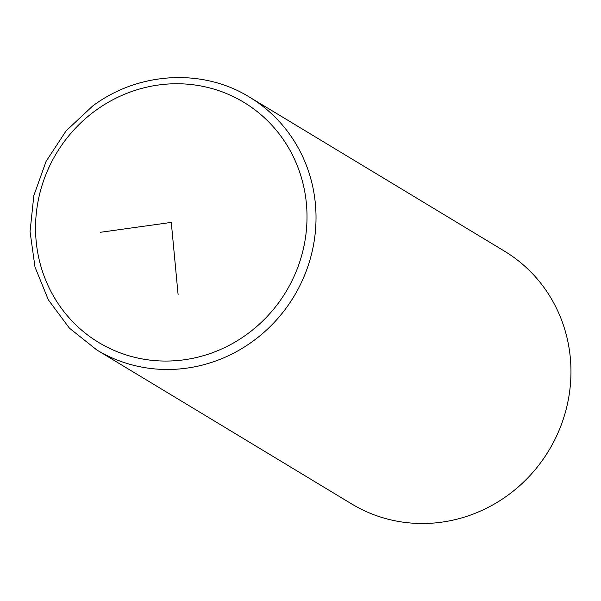<?xml version="1.0" encoding="UTF-8"?>
<svg xmlns="http://www.w3.org/2000/svg" width="601" height="601" viewBox="0 0 601 601"><rect width="100%" height="100%" fill="white"/><g stroke="black" fill="none" stroke-linecap="round" stroke-linejoin="round"><path stroke-width="0.9" d="M96.784 349.947L351.72 503.961A147.688 141.085 -58.9 0 0 508.273 494.946A147.688 141.085 -58.9 0 0 504.457 251.143L249.52 97.122C202.702 68.033 138.23 71.767 92.614 106.061L66.087 130.89L46.089 161.353L33.829 195.61L30.05 231.58L35.001 267.077L48.388 299.929L69.408 328.131L96.784 349.947A147.688 141.085 -58.9 0 0 253.329 340.925A147.688 141.085 -58.9 0 0 249.52 97.122M100.172 232.324L171.277 222.408L178.114 294.708M247.454 333.923A140.303 134.031 -58.9 0 0 283.627 140.01A140.303 134.031 -58.9 0 0 95.108 110.884A140.303 134.031 -58.9 0 0 58.936 304.797A140.303 134.031 -58.9 0 0 247.454 333.923"/></g></svg>
